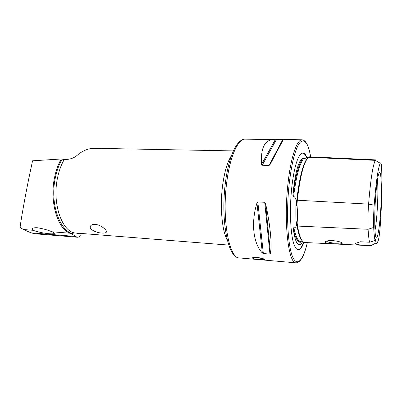 <?xml version="1.0" encoding="UTF-8"?>
<svg xmlns="http://www.w3.org/2000/svg" width="402" height="402" viewBox="0 0 402 402"><rect width="100%" height="100%" fill="white"/><g stroke="black" fill="none" stroke-linecap="round" stroke-linejoin="round"><path stroke-width="0.6" d="M307.867 157.83L307.033 157.8L308.218 157.443M307.033 157.8L304.646 158.448L302.741 158.242C298.756 163.84 295.51 176.041 292.993 194.844L293.495 189.352C295.736 170.714 298.817 160.348 302.741 158.242M380.207 163.207C377.996 168.363 375.991 182.342 374.187 205.146C373.584 213.784 373.418 221.221 373.684 227.452C373.991 233.522 374.453 237.878 375.071 240.527L375.518 239.522L376.006 242.999C376.453 243.542 376.92 243.391 377.418 242.547L378.297 240.411C379.086 237.667 379.759 232.517 380.312 224.964C381.719 204.533 382.181 186.191 381.714 169.94C381.583 166.297 381.322 164.011 380.925 163.086L380.207 163.207L375.242 160.358L308.399 157.257C303.726 162.378 300.038 176.704 297.324 200.231L296.967 204.372C297.565 211.301 297.621 217.507 297.123 222.979L297.54 226.07C299.45 236.904 301.897 242.381 304.887 242.512L371.312 245.728M292.993 194.844C292.767 195.834 292.942 196.553 293.52 196.995L294.269 196.764C295.339 197.633 295.912 198.819 295.988 200.327L296.45 204.256C296.51 205.482 296.651 205.93 296.882 205.608L296.967 204.372M297.123 222.979L296.998 221.693C296.761 221.472 296.631 221.798 296.611 222.668L296.214 225.532C296.163 226.552 295.616 227.311 294.565 227.803L293.822 227.587L293.339 229.306C295.726 239.667 298.606 243.818 301.967 241.753M95.184 224.381C101.178 224.788 108.153 230.979 106.123 232.396C105.44 232.999 104.012 233.215 101.847 233.039C95.852 232.858 88.108 228.869 90.711 225.778C91.54 224.743 93.028 224.281 95.184 224.381M81.169 235.245C79.802 236.657 78.511 237.326 77.3 237.24L75.566 236.451C74.556 235.497 72.651 234.416 69.853 233.21C57.516 228.854 49.411 201.508 54.536 177.563C55.999 170.368 58.245 164.177 61.27 158.986L32.552 160.805L29.22 176.543C25.205 196.005 20.502 222.437 20.1 227.467L23.487 229.532L31.044 232.828L34.627 233.753L77.229 237.235M33.371 230.316C32.271 229.773 31.934 229.215 32.366 228.648C33.019 227.904 34.693 227.607 37.381 227.753C42.863 228.627 47.737 229.969 52.004 231.793C53.898 232.477 54.647 233.039 54.245 233.487C53.471 233.869 51.798 233.949 49.225 233.733C44.647 233.461 35.567 231.512 33.371 230.316L23.487 229.532M262.677 258.526L254.124 257.375M260.034 259.617L264.546 259.702C264.667 258.953 262.164 258.184 257.034 257.391C254.637 257.235 253.129 257.375 252.511 257.803C252.396 258.627 254.903 259.23 260.034 259.617M334.886 243.813C339.142 244.079 341.579 243.929 342.197 243.356C341.62 242.14 338.459 241.215 332.725 240.592C329.67 240.476 327.389 240.713 325.876 241.306C322.57 242.652 328.741 243.632 334.886 243.813M326.434 241.115C327.464 242.059 330.273 242.743 334.861 243.165C338.177 243.371 340.298 243.215 341.223 242.687L341.368 242.522M302.636 241.788L300.852 244.084C297.56 246.461 295.058 241.537 293.339 229.306M306.992 157.815C304.545 151.343 301.696 151.217 298.445 157.433C295.55 163.654 293.314 173.759 291.746 187.744C289.299 209.929 290.51 235.507 294.174 244.918C297.274 252.3 300.545 251.436 303.997 242.316M233.381 150.911L93.847 148.298C87.892 148.509 82.355 150.835 77.239 155.278C74.732 157.468 71.692 158.805 68.129 159.292L64.28 159.519L61.27 158.986M374.981 230.557C375.815 226.08 376.508 220.085 377.061 212.568C377.975 199.065 378.111 188.076 377.468 179.593M375.659 196.367C374.287 214.432 374.498 234.632 375.97 237.27C377.327 240.547 379.398 228.899 380.488 213.191C382.066 192.061 381.403 168.533 379.106 173.011C377.82 175.689 376.669 183.478 375.659 196.367M283.304 139.64L269.767 164.981L269.008 165.428L262.194 165.242L261.556 164.358C260.536 147.966 264.722 139.675 274.109 139.479L283.304 139.64L270.028 164.584M265.531 203.397C270.199 224.16 272.189 245.185 270.566 253.672L269.948 254.094L263.335 253.546L262.335 252.994C253.345 243.647 250.763 223.03 256.958 202.96L257.833 201.935L264.727 202.281L265.531 203.397L270.566 253.672M376.006 242.999L370.976 245.587L361.996 245.16C359.157 244.843 353.921 244.145 355.946 243.24L360.353 241.758L369.559 242.23L375.071 240.527M375.749 159.885L375.242 160.358C372.765 165.649 370.549 180.237 368.599 204.121C367.895 213.874 367.724 222.256 368.081 229.266C368.433 235.115 368.925 239.436 369.559 242.23M370.976 245.587L371.373 245.733M308.399 157.257L309.61 156.805L375.719 159.885M361.996 245.16L361.966 241.838M297.319 200.291L295.988 200.327M297.515 225.934L296.988 225.567C298.395 233.733 300.173 238.848 302.319 240.919M296.44 204.161L296.776 200.372C299.46 177.101 303.128 162.926 307.771 157.835L308.093 157.574M296.118 201.191C295.711 209.779 295.782 217.693 296.324 224.934M239.426 257.938C227.356 258.225 220.492 218.407 225.547 181.603C228.894 156.303 236.823 138.836 245.225 139.157C238.235 138.61 230.155 155.77 226.864 181.387C221.597 218.673 229.135 258.908 239.426 257.938L296.138 262.843C300.601 262.461 304.329 255.727 307.329 242.627C303.073 260.818 296.701 267.913 292.179 255.712C287.636 243.718 286.123 212.01 289.169 184.051C291.817 161.875 295.49 147.956 300.173 142.298C304.716 138.449 308.218 143.303 310.671 156.855C308.892 146.072 306.048 140.383 302.148 139.795C297.008 139.238 290.782 157.071 287.968 183.724C283.521 222.547 288.536 264.149 296.138 262.843M69.853 233.21L52.004 231.793M296.048 248.572C298.611 251.044 301.153 248.903 303.671 242.155M231.517 155.504C227.547 161.534 224.607 171.287 222.698 184.769C219.718 206.201 221.974 231.004 227.376 240.336M64.28 159.519C61.215 164.649 58.948 170.835 57.481 178.071C51.848 204.236 62.546 233.15 76.179 233.054L228.788 245.094M62.089 159.232C59.054 164.393 56.808 170.564 55.345 177.754C48.783 207.834 63.511 239.22 78.857 233.271M75.566 236.451L31.044 232.828M373.684 227.452L368.081 229.266L297.54 226.07M293.822 227.587C295.746 236.899 298.118 241.602 300.937 241.702L303.183 241.813M296.601 222.743L296.988 225.567L296.214 225.532M303.746 158.358C299.51 163.79 296.103 176.669 293.52 196.995M374.187 205.146L368.599 204.121L297.324 200.231M306.641 157.946C304.932 153.413 302.937 152.092 300.661 153.986M269.008 165.428L282.752 139.68M262.194 165.242L276.375 139.61M261.556 164.358L275.365 139.549M269.948 254.094L264.727 202.281M263.335 253.546L257.833 201.935M262.335 252.994L256.958 202.96M296.882 205.608L297.314 200.296C298.54 188.709 300.188 179.036 302.254 171.272M297.495 225.818L296.998 221.693M106.429 231.542L106.123 232.396M54.325 233.044L54.245 233.487M264.546 259.702L264.581 259.401M341.564 242.627L342.197 243.356M245.225 139.157L274.109 139.479M283.35 139.584L302.148 139.795M269.767 164.981L283.244 139.66"/></g></svg>
